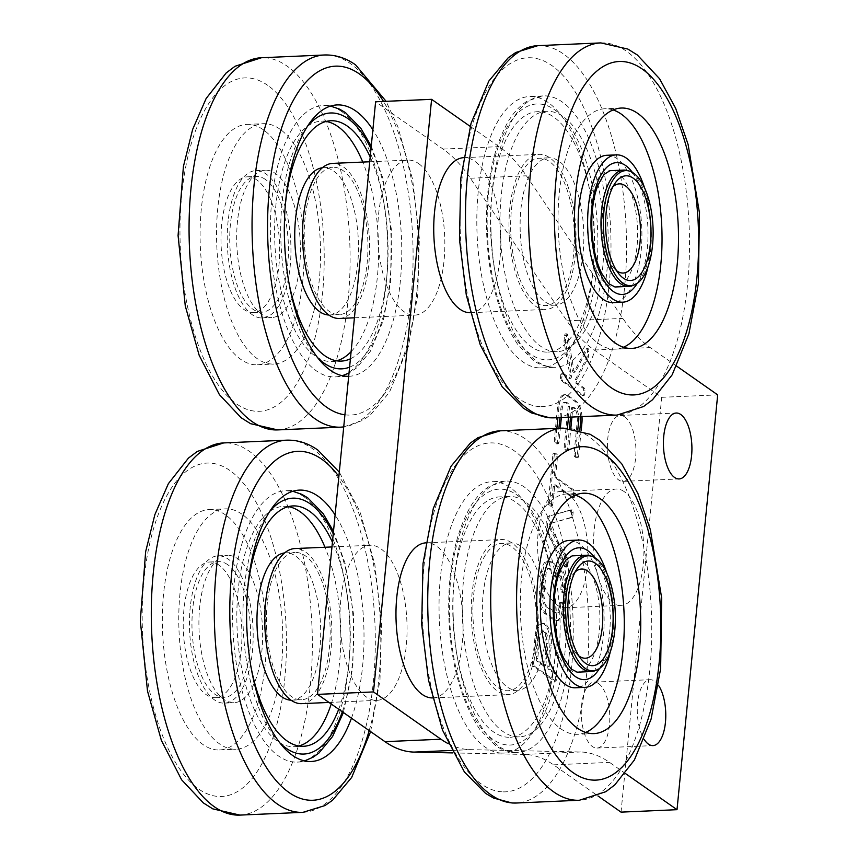 <?xml version="1.0" encoding="UTF-8"?>
<svg xmlns="http://www.w3.org/2000/svg" width="858" height="858" viewBox="0 0 858 858"><rect width="100%" height="100%" fill="white"/><g stroke="black" fill="none" stroke-linecap="round" stroke-linejoin="round"><path stroke-width="0.64" stroke-dasharray="4.29 3.22" d="M227.67 564.661A67.911 29.236 87.5 0 0 218.35 561.625A67.911 29.236 87.5 0 0 192.106 630.748A67.911 29.236 87.5 0 0 224.281 697.318A67.911 29.236 87.5 0 0 250.622 638.995A67.911 29.236 87.5 0 0 227.67 564.661M218.919 565.036A67.911 29.236 87.5 0 0 209.599 562.011A67.911 29.236 87.5 0 0 183.365 631.134A67.911 29.236 87.5 0 0 215.53 697.693A67.911 29.236 87.5 0 0 241.881 639.382A67.911 29.236 87.5 0 0 218.919 565.036M301.684 703.646A77.606 33.408 87.5 0 0 331.681 624.645A77.606 33.408 87.5 0 0 294.905 548.562M267.353 602.584A73.734 31.746 87.5 0 0 301.523 699.763A73.734 31.746 87.5 0 0 330.008 624.721A73.734 31.746 87.5 0 0 295.077 552.445A73.734 31.746 87.5 0 0 267.353 602.584M190.379 605.941A73.734 31.746 87.5 0 0 224.539 703.131A73.734 31.746 87.5 0 0 253.024 628.088A73.734 31.746 87.5 0 0 218.093 555.812A73.734 31.746 87.5 0 0 190.379 605.941M291.044 700.182A73.734 31.746 87.5 0 0 292.063 700.182A73.734 31.746 87.5 0 0 320.549 625.128A73.734 31.746 87.5 0 0 285.617 552.863A73.734 31.746 87.5 0 0 284.609 552.938M341.527 639.929A77.606 33.408 87.5 0 0 376.919 700.353A77.606 33.408 87.5 0 0 406.906 621.353A77.606 33.408 87.5 0 0 370.141 545.28A77.606 33.408 87.5 0 0 341.527 639.929M199.839 605.534A73.734 31.746 87.5 0 0 233.998 702.713A73.734 31.746 87.5 0 0 262.484 627.67A73.734 31.746 87.5 0 0 227.552 555.394A73.734 31.746 87.5 0 0 199.839 605.534M288.342 506.628A120.302 51.791 87.5 0 0 283.58 506.338A120.302 51.791 87.5 0 0 238.352 588.138A120.302 51.791 87.5 0 0 294.09 746.696A120.302 51.791 87.5 0 0 298.799 745.988M331.22 703.989A120.302 51.791 87.5 0 0 324.978 547.254M621.031 812.129L661.7 397.318L594.229 350.021A232.829 100.236 -92.5 0 1 566.913 320.86L470.399 178.239A232.829 100.236 87.5 0 0 443.071 149.078L375.611 101.78M452.681 752.906L524.399 754.418A232.829 100.236 -92.5 0 1 553.56 764.843L597.897 795.913M420.206 164.811A77.606 33.408 87.5 0 0 407.904 160.092A77.606 33.408 87.5 0 0 377.917 239.092A77.606 33.408 87.5 0 0 414.693 315.165A77.606 33.408 87.5 0 0 444.734 250.461A77.606 33.408 87.5 0 0 420.206 164.811M568.2 494.069A58.205 25.064 87.5 0 0 560.21 491.462A58.205 25.064 87.5 0 0 537.719 550.718A58.205 25.064 87.5 0 0 565.293 607.775A58.205 25.064 87.5 0 0 587.869 557.786A58.205 25.064 87.5 0 0 568.2 494.069M598.627 683.611A32.979 14.2 87.5 0 0 594.09 682.142A32.979 14.2 87.5 0 0 581.349 715.711A32.979 14.2 87.5 0 0 596.975 748.047A32.979 14.2 87.5 0 0 609.77 719.723A32.979 14.2 87.5 0 0 598.627 683.611M624.774 416.945A32.979 14.2 87.5 0 0 620.237 415.476A32.979 14.2 87.5 0 0 607.496 449.056A32.979 14.2 87.5 0 0 623.123 481.381A32.979 14.2 87.5 0 0 635.917 453.056A32.979 14.2 87.5 0 0 624.774 416.945M242.031 514.242A120.302 51.791 87.5 0 0 225.525 508.869A120.302 51.791 87.5 0 0 179.032 631.316A120.302 51.791 87.5 0 0 236.036 749.238A120.302 51.791 87.5 0 0 282.69 645.935A120.302 51.791 87.5 0 0 242.031 514.242M247.587 589.95A120.302 51.791 87.5 0 0 250.933 666.548M338.696 709.234A120.302 51.791 87.5 0 0 332.421 542.202M448.155 743.639A232.829 100.236 87.5 0 0 470.12 749.635L580.394 751.973A232.829 100.236 -92.5 0 1 609.545 762.387L625.396 773.498M676.748 366.173L650.225 347.576A232.829 100.236 -92.5 0 1 622.897 318.415L526.383 175.793A232.829 100.236 87.5 0 0 499.066 146.632L470.195 126.394M661.7 397.318L717.685 394.873M339.457 318.457A77.606 33.408 87.5 0 0 369.498 253.754A77.606 33.408 87.5 0 0 344.98 168.104A77.606 33.408 87.5 0 0 332.679 163.385M624.184 491.613A58.205 25.064 87.5 0 0 616.194 489.017A58.205 25.064 87.5 0 0 593.704 548.262A58.205 25.064 87.5 0 0 621.278 605.319A58.205 25.064 87.5 0 0 643.854 555.34A58.205 25.064 87.5 0 0 624.184 491.613M658.451 685.263A32.979 14.2 87.5 0 0 654.611 681.166A32.979 14.2 87.5 0 0 650.085 679.697A32.979 14.2 87.5 0 0 637.601 702.884A32.979 14.2 87.5 0 0 644.208 739.457M225.579 514.961A120.302 51.791 87.5 0 0 209.062 509.598A120.302 51.791 87.5 0 0 162.58 632.035A120.302 51.791 87.5 0 0 219.573 749.956A120.302 51.791 87.5 0 0 266.237 646.653A120.302 51.791 87.5 0 0 225.579 514.961M470.238 312.73A77.606 33.408 87.5 0 0 470.677 312.72A77.606 33.408 87.5 0 0 499.678 221.192A77.606 33.408 87.5 0 0 463.899 157.647A77.606 33.408 87.5 0 0 463.459 157.668M551.951 523.005L572.05 517.481A2.177 0.933 87.5 0 0 572.79 515.969L573.112 512.666A2.177 0.933 87.5 0 0 572.093 509.856A2.177 0.933 87.5 0 0 572.007 509.866L551.415 515.433A10.864 4.676 87.5 0 0 547.608 522.908A10.864 4.676 87.5 0 0 549.431 534.502L566.452 566.537A2.177 0.933 87.5 0 0 567.106 567.074A2.177 0.933 87.5 0 0 567.921 565.54L568.243 562.247A2.177 0.933 87.5 0 0 567.889 559.963L551.351 528.732A3.26 1.405 -92.5 0 1 550.804 525.257A3.26 1.405 -92.5 0 1 551.951 523.005L570.656 517.546A2.177 0.933 87.5 0 0 571.385 516.023L571.707 512.73A2.177 0.933 87.5 0 0 570.699 509.909A2.177 0.933 87.5 0 0 570.613 509.931L551.415 515.433M554.3 454.59L549.624 502.295A2.177 0.933 87.5 0 0 550.332 505.019L551.705 505.973A2.177 0.933 87.5 0 0 552.005 506.081A2.177 0.933 87.5 0 0 552.831 504.547L554.611 486.4A2.177 0.933 -92.5 0 1 555.437 484.867A2.177 0.933 -92.5 0 1 555.727 484.963L573.616 497.501A2.177 0.933 87.5 0 0 573.916 497.597A2.177 0.933 87.5 0 0 574.731 496.074L575.042 492.964A2.177 0.933 87.5 0 0 574.324 490.25L556.445 477.713A2.177 0.933 -92.5 0 1 555.727 474.989L557.507 456.842A2.177 0.933 87.5 0 0 556.788 454.129L555.416 453.163A2.177 0.933 87.5 0 0 555.115 453.067A2.177 0.933 87.5 0 0 554.3 454.59L552.895 454.654L548.219 502.359A2.177 0.933 87.5 0 0 548.938 505.072L550.31 506.038A2.177 0.933 87.5 0 0 550.611 506.134A2.177 0.933 87.5 0 0 551.426 504.611L553.206 486.465A2.177 0.933 -92.5 0 1 554.032 484.931A2.177 0.933 -92.5 0 1 554.332 485.027L572.211 497.565A2.177 0.933 87.5 0 0 572.511 497.661A2.177 0.933 87.5 0 0 573.337 496.139L573.637 493.028A2.177 0.933 87.5 0 0 572.93 490.304L555.04 477.767A2.177 0.933 -92.5 0 1 554.332 475.053L556.113 456.906A2.177 0.933 87.5 0 0 555.394 454.193L554.021 453.228A2.177 0.933 87.5 0 0 553.721 453.131A2.177 0.933 87.5 0 0 552.895 454.654M577.82 429.59L575.439 453.893A2.177 0.933 87.5 0 0 576.158 456.617L577.531 457.582A2.177 0.933 87.5 0 0 577.831 457.679A2.177 0.933 87.5 0 0 578.646 456.145L581.166 430.544M571.943 417.052L572.758 408.794A2.177 0.933 -92.5 0 1 573.584 407.26A2.177 0.933 -92.5 0 1 573.873 407.357L575.482 408.483A9.781 4.215 -92.5 0 1 578.721 416.752M567.438 428.078L565.583 446.986A2.177 0.933 87.5 0 0 566.291 449.699L567.674 450.664A2.177 0.933 87.5 0 0 567.964 450.761A2.177 0.933 87.5 0 0 568.79 449.238L570.838 428.335M561.368 417.514L562.183 409.137A9.781 4.215 -92.5 0 1 565.883 402.263A9.781 4.215 -92.5 0 1 567.224 402.702L568.833 403.828A2.177 0.933 -92.5 0 1 569.551 406.542L568.5 417.202M556.874 428.356L555.716 440.079A2.177 0.933 87.5 0 0 556.434 442.792L557.807 443.758A2.177 0.933 87.5 0 0 558.108 443.854A2.177 0.933 87.5 0 0 558.933 442.32L560.317 428.206M581.992 416.613A17.385 7.486 87.5 0 0 576.19 401.222L567.942 395.441A17.385 7.486 87.5 0 0 565.551 394.669A17.385 7.486 87.5 0 0 558.976 406.885L557.915 417.664M563.963 605.984A2.177 0.933 87.5 0 0 563.245 603.271L561.872 602.305A2.177 0.933 87.5 0 0 561.572 602.209A2.177 0.933 87.5 0 0 560.746 603.742L560.413 607.164A8.687 3.743 -92.5 0 1 557.153 612.987A8.687 3.743 -92.5 0 1 556.145 612.719L546.6 606.027A8.687 3.743 -92.5 0 1 543.897 595.591L545.999 574.227A8.687 3.743 -92.5 0 1 549.259 568.404A8.687 3.743 -92.5 0 1 550.268 568.672L559.813 575.364A8.687 3.743 -92.5 0 1 562.505 585.8L562.172 589.221A2.177 0.933 87.5 0 0 562.891 591.934L564.264 592.899A2.177 0.933 87.5 0 0 564.564 592.996A2.177 0.933 87.5 0 0 565.379 591.473L565.744 587.794A16.302 7.014 87.5 0 0 560.682 568.221L550.815 561.314A16.302 7.014 87.5 0 0 548.927 560.8A16.302 7.014 87.5 0 0 542.814 571.718L540.669 593.597A16.302 7.014 87.5 0 0 545.731 613.159L555.598 620.077A16.302 7.014 87.5 0 0 557.486 620.581A16.302 7.014 87.5 0 0 563.599 609.673L563.963 605.984L562.558 606.048A2.177 0.933 87.5 0 0 561.84 603.335L560.467 602.37A2.177 0.933 87.5 0 0 560.167 602.273A2.177 0.933 87.5 0 0 559.352 603.796L559.019 607.228A8.687 3.743 -92.5 0 1 555.759 613.041A8.687 3.743 -92.5 0 1 554.751 612.773L545.205 606.08A8.687 3.743 -92.5 0 1 542.503 595.645L544.594 574.281A8.687 3.743 -92.5 0 1 547.854 568.468A8.687 3.743 -92.5 0 1 548.863 568.736L558.408 575.428A8.687 3.743 -92.5 0 1 561.111 585.864L560.767 589.285A2.177 0.933 87.5 0 0 561.486 591.999L562.859 592.964A2.177 0.933 87.5 0 0 563.159 593.06A2.177 0.933 87.5 0 0 563.985 591.527L564.339 587.848L565.744 587.794M567.771 335.306A2.177 0.933 87.5 0 0 566.816 333.805A2.177 0.933 87.5 0 0 565.99 335.339L565.465 340.744A2.177 0.933 87.5 0 0 565.508 342.052L571.364 375.514A2.177 0.933 -92.5 0 1 570.591 378.346A2.177 0.933 -92.5 0 1 570.291 378.249L563.245 373.316A2.177 0.933 87.5 0 0 562.945 373.219A2.177 0.933 87.5 0 0 562.129 374.742L561.818 377.852A2.177 0.933 87.5 0 0 562.537 380.566L583.633 395.356A2.177 0.933 87.5 0 0 583.933 395.452A2.177 0.933 87.5 0 0 584.748 393.929L585.059 390.819A2.177 0.933 87.5 0 0 584.341 388.095L577.295 383.161A2.177 0.933 -92.5 0 1 576.587 381.467A2.177 0.933 -92.5 0 1 576.866 379.365L588.105 357.893A2.177 0.933 87.5 0 0 588.395 356.81L588.92 351.405A2.177 0.933 87.5 0 0 587.912 348.595A2.177 0.933 87.5 0 0 587.365 349.045L575.471 371.771A2.177 0.933 -92.5 0 1 574.935 372.222A2.177 0.933 -92.5 0 1 573.97 370.72L567.771 335.306L566.377 335.371A2.177 0.933 87.5 0 0 565.411 333.869A2.177 0.933 87.5 0 0 564.596 335.392L564.06 340.798A2.177 0.933 87.5 0 0 564.114 342.117L569.969 375.568A2.177 0.933 -92.5 0 1 569.197 378.41A2.177 0.933 -92.5 0 1 568.897 378.314L561.851 373.369A2.177 0.933 87.5 0 0 561.55 373.273A2.177 0.933 87.5 0 0 560.724 374.807L560.424 377.917A2.177 0.933 87.5 0 0 561.132 380.63L582.228 395.42A2.177 0.933 87.5 0 0 582.528 395.517A2.177 0.933 87.5 0 0 583.354 393.983L583.655 390.873A2.177 0.933 87.5 0 0 582.947 388.159L575.89 383.215A2.177 0.933 -92.5 0 1 575.192 381.531A2.177 0.933 -92.5 0 1 575.461 379.429L586.711 357.947A2.177 0.933 87.5 0 0 586.99 356.874L587.515 351.469A2.177 0.933 87.5 0 0 586.507 348.659A2.177 0.933 87.5 0 0 585.971 349.109L574.077 371.836A2.177 0.933 -92.5 0 1 573.53 372.286A2.177 0.933 -92.5 0 1 572.576 370.785L566.377 335.371M534.523 666.258L555.619 681.048A2.177 0.933 87.5 0 0 555.92 681.145A2.177 0.933 87.5 0 0 556.735 679.622L557.046 676.512A2.177 0.933 87.5 0 0 556.327 673.787L549.914 669.294A2.177 0.933 -92.5 0 1 549.195 666.569L551.233 645.827A17.385 7.486 87.5 0 0 543.135 623.326A17.385 7.486 87.5 0 0 536.55 635.542L533.805 663.545A2.177 0.933 87.5 0 0 534.523 666.258L533.118 666.323L554.214 681.113A2.177 0.933 87.5 0 0 554.515 681.209A2.177 0.933 87.5 0 0 555.34 679.675L555.641 676.565A2.177 0.933 87.5 0 0 554.933 673.852L548.509 669.347A2.177 0.933 -92.5 0 1 547.801 666.634L549.828 645.892A17.385 7.486 87.5 0 0 541.73 623.38A17.385 7.486 87.5 0 0 535.156 635.606L532.41 663.609A2.177 0.933 87.5 0 0 533.118 666.323M432.475 697.919A77.606 33.408 87.5 0 0 432.904 697.908A77.606 33.408 87.5 0 0 462.902 618.908A77.606 33.408 87.5 0 0 426.126 542.835A77.606 33.408 87.5 0 0 425.697 542.857M305.126 217.396A73.734 31.746 87.5 0 0 339.285 314.586A73.734 31.746 87.5 0 0 367.782 239.532A73.734 31.746 87.5 0 0 332.85 167.256A73.734 31.746 87.5 0 0 305.126 217.396M304.011 496.782A135.821 58.473 87.5 0 0 285.371 490.722A135.821 58.473 87.5 0 0 234.298 583.075A135.821 58.473 87.5 0 0 297.233 762.097A135.821 58.473 87.5 0 0 349.914 645.463A135.821 58.473 87.5 0 0 304.011 496.782M574.914 217.911A77.606 33.408 87.5 0 0 539.124 154.354A77.606 33.408 87.5 0 0 509.137 233.355A77.606 33.408 87.5 0 0 545.913 309.438A77.606 33.408 87.5 0 0 574.914 217.911M550.01 515.497A10.864 4.676 87.5 0 0 546.203 522.972A10.864 4.676 87.5 0 0 548.026 534.566L565.047 566.602A2.177 0.933 87.5 0 0 565.701 567.138A2.177 0.933 87.5 0 0 566.527 565.604L566.848 562.301A2.177 0.933 87.5 0 0 566.484 560.027L549.957 528.796A3.26 1.405 -92.5 0 1 549.41 525.311A3.26 1.405 -92.5 0 1 550.546 523.069M570.549 417.117L571.353 408.858A2.177 0.933 -92.5 0 1 572.179 407.325A2.177 0.933 -92.5 0 1 572.479 407.421L574.077 408.547A9.781 4.215 -92.5 0 1 577.295 420.774L574.045 453.957A2.177 0.933 87.5 0 0 574.753 456.671L576.126 457.636A2.177 0.933 87.5 0 0 576.426 457.732A2.177 0.933 87.5 0 0 577.252 456.209L579.804 430.137M559.963 417.578L560.789 409.202A9.781 4.215 -92.5 0 1 564.489 402.327A9.781 4.215 -92.5 0 1 565.83 402.756L567.428 403.882A2.177 0.933 -92.5 0 1 568.146 406.606L564.178 447.05A2.177 0.933 87.5 0 0 564.896 449.764L566.269 450.729A2.177 0.933 87.5 0 0 566.57 450.825A2.177 0.933 87.5 0 0 567.395 449.302L569.455 428.206M580.598 416.677A17.385 7.486 87.5 0 0 574.796 401.287L566.537 395.506A17.385 7.486 87.5 0 0 564.156 394.723A17.385 7.486 87.5 0 0 557.571 406.949L554.322 440.133A2.177 0.933 87.5 0 0 555.04 442.857L556.413 443.822A2.177 0.933 87.5 0 0 556.713 443.918A2.177 0.933 87.5 0 0 557.528 442.385L558.912 428.271M564.339 587.848A16.302 7.014 87.5 0 0 559.277 568.286L549.42 561.368A16.302 7.014 87.5 0 0 547.522 560.864A16.302 7.014 87.5 0 0 541.409 571.782L539.264 593.661A16.302 7.014 87.5 0 0 544.326 613.223L554.193 620.141A16.302 7.014 87.5 0 0 556.091 620.645A16.302 7.014 87.5 0 0 562.194 609.727L562.558 606.048M562.194 609.727L563.599 609.673M554.193 620.141L555.598 620.077M544.326 613.223L545.731 613.159M539.264 593.661L540.669 593.597M541.409 571.782L542.814 571.718M549.42 561.368L550.815 561.314M559.277 568.286L560.682 568.221M561.111 585.864L562.505 585.8M558.408 575.428L559.813 575.364M548.863 568.736L550.268 568.672M544.594 574.281L545.999 574.227M542.503 595.645L543.897 595.591M545.205 606.08L546.6 606.027M554.751 612.773L556.145 612.719M559.019 607.228L560.413 607.164M471.203 609.416A77.606 33.408 87.5 0 0 508.14 694.615A77.606 33.408 87.5 0 0 538.127 615.615A77.606 33.408 87.5 0 0 501.362 539.543A77.606 33.408 87.5 0 0 471.203 609.416M328.818 315.004A73.734 31.746 87.5 0 0 329.826 314.993A73.734 31.746 87.5 0 0 358.322 239.95A73.734 31.746 87.5 0 0 323.38 167.675A73.734 31.746 87.5 0 0 322.372 167.76M351.458 718.167A135.821 58.473 87.5 0 0 335.103 514.929M510.757 231.885A73.734 31.746 -92.5 0 1 539.296 158.237A73.734 31.746 -92.5 0 1 574.227 230.512A73.734 31.746 -92.5 0 1 545.742 305.555A73.734 31.746 -92.5 0 1 510.757 231.885M536.336 658.601A2.177 0.933 87.5 0 0 537.044 661.314L543.468 665.819A2.177 0.933 87.5 0 0 543.768 665.915A2.177 0.933 87.5 0 0 544.583 664.382L546.621 643.639A9.781 4.215 87.5 0 0 542.063 630.984A9.781 4.215 87.5 0 0 538.363 637.859L536.336 658.601L537.73 658.536A2.177 0.933 87.5 0 0 538.449 661.25L544.862 665.754A2.177 0.933 87.5 0 0 545.162 665.851A2.177 0.933 87.5 0 0 545.988 664.328L548.015 643.586A9.781 4.215 87.5 0 0 543.468 630.92A9.781 4.215 87.5 0 0 539.768 637.794L537.73 658.536M472.983 617.074A73.734 31.746 -92.5 0 1 501.533 543.414A73.734 31.746 -92.5 0 1 536.465 615.69A73.734 31.746 -92.5 0 1 507.968 690.744A73.734 31.746 -92.5 0 1 472.983 617.074M326.104 121.45A120.302 51.791 87.5 0 0 321.353 121.15A120.302 51.791 87.5 0 0 276.126 202.949A120.302 51.791 87.5 0 0 331.864 361.518A120.302 51.791 87.5 0 0 336.572 360.81M351.104 351.662A120.302 51.791 87.5 0 0 362.752 162.065M520.216 231.478A73.734 31.746 -92.5 0 1 548.755 157.818A73.734 31.746 -92.5 0 1 583.687 230.094A73.734 31.746 -92.5 0 1 555.201 305.137A73.734 31.746 -92.5 0 1 520.216 231.478M482.443 616.655A73.734 31.746 -92.5 0 1 510.993 543.007A73.734 31.746 -92.5 0 1 545.924 615.283A73.734 31.746 -92.5 0 1 517.428 690.325A73.734 31.746 -92.5 0 1 482.443 616.655M285.349 204.762A120.302 51.791 87.5 0 0 288.696 281.36M350.407 358.805A120.302 51.791 87.5 0 0 386.84 276.512A120.302 51.791 87.5 0 0 370.195 157.014M500.15 231.467A120.302 51.791 -92.5 0 1 546.728 111.304A120.302 51.791 -92.5 0 1 603.721 229.215A120.302 51.791 -92.5 0 1 557.228 351.662A120.302 51.791 -92.5 0 1 500.15 231.467M462.376 616.655A120.302 51.791 -92.5 0 1 508.955 496.482A120.302 51.791 -92.5 0 1 565.948 614.403A120.302 51.791 -92.5 0 1 519.465 736.85A120.302 51.791 -92.5 0 1 462.376 616.655M490.69 231.885A120.302 51.791 -92.5 0 1 537.269 111.712A120.302 51.791 -92.5 0 1 594.262 229.633A120.302 51.791 -92.5 0 1 547.769 352.08A120.302 51.791 -92.5 0 1 490.69 231.885M452.917 617.063A120.302 51.791 -92.5 0 1 499.495 496.9A120.302 51.791 -92.5 0 1 556.488 614.821A120.302 51.791 -92.5 0 1 510.006 737.258A120.302 51.791 -92.5 0 1 452.917 617.063M341.774 111.594A135.821 58.473 87.5 0 0 323.134 105.534A135.821 58.473 87.5 0 0 272.072 197.887A135.821 58.473 87.5 0 0 334.995 376.919A135.821 58.473 87.5 0 0 387.687 260.285A135.821 58.473 87.5 0 0 341.774 111.594M348.691 376.319A135.821 58.473 87.5 0 0 348.991 376.308A135.821 58.473 87.5 0 0 400.418 280.459A135.821 58.473 87.5 0 0 372.865 129.74M491.001 231.574A135.821 58.473 -92.5 0 1 543.586 95.903A135.821 58.473 -92.5 0 1 607.936 229.032A135.821 58.473 -92.5 0 1 555.448 367.278A135.821 58.473 -92.5 0 1 552.906 367.267A135.821 58.473 -92.5 0 1 491.001 231.574M453.228 616.763A135.821 58.473 -92.5 0 1 505.812 481.081A135.821 58.473 -92.5 0 1 570.162 614.221A135.821 58.473 -92.5 0 1 517.685 752.466A135.821 58.473 -92.5 0 1 515.143 752.445A135.821 58.473 -92.5 0 1 453.228 616.763M538.91 367.878A135.821 58.473 -92.5 0 1 476.994 231.81A135.821 58.473 -92.5 0 1 529.59 96.514A135.821 58.473 -92.5 0 1 593.94 229.644A135.821 58.473 -92.5 0 1 541.452 367.889A135.821 58.473 -92.5 0 1 538.91 367.878M501.147 753.056A135.821 58.473 -92.5 0 1 439.221 616.999A135.821 58.473 -92.5 0 1 491.816 481.692A135.821 58.473 -92.5 0 1 556.166 614.832A135.821 58.473 -92.5 0 1 503.689 753.077A135.821 58.473 -92.5 0 1 501.147 753.056M263.342 129.773A120.302 51.791 87.5 0 0 246.836 124.41A120.302 51.791 87.5 0 0 200.343 246.857A120.302 51.791 87.5 0 0 257.336 364.779A120.302 51.791 87.5 0 0 304 261.476A120.302 51.791 87.5 0 0 263.342 129.773M279.805 129.054A120.302 51.791 87.5 0 0 263.288 123.691A120.302 51.791 87.5 0 0 216.806 246.139A120.302 51.791 87.5 0 0 273.799 364.06A120.302 51.791 87.5 0 0 320.463 260.746A120.302 51.791 87.5 0 0 279.805 129.054M237.602 220.345A73.734 31.746 87.5 0 0 271.761 317.535A73.734 31.746 87.5 0 0 300.257 242.482A73.734 31.746 87.5 0 0 265.326 170.216A73.734 31.746 87.5 0 0 237.602 220.345M623.455 347.233A120.302 51.791 -92.5 0 1 615.293 349.131A120.302 51.791 -92.5 0 1 613.041 349.109A120.302 51.791 -92.5 0 1 558.193 228.603A120.302 51.791 -92.5 0 1 604.783 108.762A120.302 51.791 -92.5 0 1 613.084 109.931M585.692 732.421A120.302 51.791 -92.5 0 1 577.531 734.309A120.302 51.791 -92.5 0 1 575.278 734.298A120.302 51.791 -92.5 0 1 520.431 613.781A120.302 51.791 -92.5 0 1 567.02 493.94A120.302 51.791 -92.5 0 1 575.31 495.12M228.142 220.763A73.734 31.746 87.5 0 0 262.301 317.943A73.734 31.746 87.5 0 0 290.798 242.9A73.734 31.746 87.5 0 0 255.866 170.624A73.734 31.746 87.5 0 0 228.142 220.763M606.82 155.287A73.734 31.746 -92.5 0 1 641.752 227.552A73.734 31.746 -92.5 0 1 613.255 302.606M569.047 540.465A73.734 31.746 -92.5 0 1 603.978 612.741A73.734 31.746 -92.5 0 1 575.493 687.784M265.444 179.472A67.911 29.236 87.5 0 0 256.113 176.437A67.911 29.236 87.5 0 0 229.88 245.56A67.911 29.236 87.5 0 0 262.055 312.13A67.911 29.236 87.5 0 0 288.395 253.818A67.911 29.236 87.5 0 0 265.444 179.472M644.572 187.945A73.734 31.746 -92.5 0 1 648.015 266.763M606.799 573.133A73.734 31.746 -92.5 0 1 610.242 651.951M256.692 179.858A67.911 29.236 87.5 0 0 247.372 176.823A67.911 29.236 87.5 0 0 221.128 245.946A67.911 29.236 87.5 0 0 253.303 312.516A67.911 29.236 87.5 0 0 279.644 254.193A67.911 29.236 87.5 0 0 256.692 179.858M587.419 228.829A58.205 25.064 87.5 0 0 615.047 286.99A58.205 25.064 87.5 0 0 637.623 237.001A58.205 25.064 87.5 0 0 617.953 173.284A58.205 25.064 87.5 0 0 609.963 170.688A58.205 25.064 87.5 0 0 587.419 228.829M549.656 614.017A58.205 25.064 87.5 0 0 577.273 672.168A58.205 25.064 87.5 0 0 599.86 622.189A58.205 25.064 87.5 0 0 580.18 558.461A58.205 25.064 87.5 0 0 572.189 555.866A58.205 25.064 87.5 0 0 549.656 614.017M631.874 285.778A58.205 25.064 87.5 0 0 651.308 232.7A58.205 25.064 87.5 0 0 631.595 172.683A58.205 25.064 87.5 0 0 626.823 170.42M594.101 670.956A58.205 25.064 87.5 0 0 613.545 617.889A58.205 25.064 87.5 0 0 593.833 557.872A58.205 25.064 87.5 0 0 589.06 555.609M612.966 186.744A44.627 19.208 87.5 0 0 610.381 189.672A44.627 19.208 87.5 0 0 602.413 215.251A44.627 19.208 87.5 0 0 613.813 268.039A44.627 19.208 87.5 0 0 616.634 270.72M575.192 571.932A44.627 19.208 87.5 0 0 572.618 574.849A44.627 19.208 87.5 0 0 564.65 600.439A44.627 19.208 87.5 0 0 576.04 653.228A44.627 19.208 87.5 0 0 578.871 655.909M451.426 750.46L470.12 749.635M443.071 149.078L499.066 146.632M470.399 178.239L526.383 175.793M566.913 320.86L622.897 318.415M594.229 350.021L650.225 347.576M553.56 764.843L609.545 762.387M524.399 754.418L580.394 751.973M269.68 511.507A128.056 55.127 87.5 0 0 244.562 585.242A128.056 55.127 87.5 0 0 279.783 742.771M342.331 711.775A128.056 55.127 87.5 0 0 333.247 533.848M229.933 470.516A166.86 71.836 87.5 0 0 145.517 666.655A166.86 71.836 87.5 0 0 267.503 752.155A166.86 71.836 87.5 0 0 229.933 470.516M570.656 517.546L572.05 517.481M549.957 528.796L551.351 528.732M566.484 560.027L567.889 559.963M566.848 562.301L568.243 562.247M566.527 565.604L567.921 565.54M565.047 566.602L566.452 566.537M548.026 534.566L549.431 534.502M570.613 509.931L572.007 509.866M571.707 512.73L573.112 512.666M571.385 516.023L572.79 515.969M548.219 502.359L549.624 502.295M554.021 453.228L555.416 453.163M555.394 454.193L556.788 454.129M556.113 456.906L557.507 456.842M554.332 475.053L555.727 474.989M555.04 477.767L556.445 477.713M572.93 490.304L574.324 490.25M573.637 493.028L575.042 492.964M573.337 496.139L574.731 496.074M572.211 497.565L573.616 497.501M554.332 485.027L555.727 484.963M553.206 486.465L554.611 486.4M551.426 504.611L552.831 504.547M550.31 506.038L551.705 505.973M548.938 505.072L550.332 505.019M576.126 457.636L577.531 457.582M574.753 456.671L576.158 456.617M574.045 453.957L575.439 453.893M577.295 420.774L578.7 420.71M574.077 408.547L575.482 408.483M572.479 407.421L573.873 407.357M571.353 408.858L572.758 408.794M567.395 449.302L568.79 449.238M566.269 450.729L567.674 450.664M564.896 449.764L566.291 449.699M564.178 447.05L565.583 446.986M568.146 406.606L569.551 406.542M567.428 403.882L568.833 403.828M565.83 402.756L567.224 402.702M560.789 409.202L562.183 409.137M557.528 442.385L558.933 442.32M556.413 443.822L557.807 443.758M555.04 442.857L556.434 442.792M554.322 440.133L555.716 440.079M557.571 406.949L558.976 406.885M566.537 395.506L567.942 395.441M574.796 401.287L576.19 401.222M577.252 456.209L578.646 456.145M561.84 603.335L563.245 603.271M563.985 591.527L565.379 591.473M562.859 592.964L564.264 592.899M561.486 591.999L562.891 591.934M560.767 589.285L562.172 589.221M559.352 603.796L560.746 603.742M560.467 602.37L561.872 602.305M564.596 335.392L565.99 335.339M572.576 370.785L573.97 370.72M574.077 371.836L575.471 371.771M585.971 349.109L587.365 349.045M587.515 351.469L588.92 351.405M586.99 356.874L588.395 356.81M586.711 357.947L588.105 357.893M575.461 379.429L576.866 379.365M575.89 383.215L577.295 383.161M582.947 388.159L584.341 388.095M583.655 390.873L585.059 390.819M583.354 393.983L584.748 393.929M582.228 395.42L583.633 395.356M561.132 380.63L562.537 380.566M560.424 377.917L561.818 377.852M560.724 374.807L562.129 374.742M561.851 373.369L563.245 373.316M568.897 378.314L570.291 378.249M569.969 375.568L571.364 375.514M564.114 342.117L565.508 342.052M564.06 340.798L565.465 340.744M554.214 681.113L555.619 681.048M532.41 663.609L533.805 663.545M535.156 635.606L536.55 635.542M549.828 645.892L551.233 645.827M547.801 666.634L549.195 666.569M548.509 669.347L549.914 669.294M554.933 673.852L556.327 673.787M555.641 676.565L557.046 676.512M555.34 679.675L556.735 679.622M239.95 815.1A186.272 80.191 87.5 0 0 312.205 655.147A186.272 80.191 87.5 0 0 249.249 451.233A186.272 80.191 87.5 0 0 223.681 442.921M302.938 812.344A186.272 80.191 87.5 0 0 375.182 652.391A186.272 80.191 87.5 0 0 312.226 448.477A186.272 80.191 87.5 0 0 286.669 440.165M369.187 730.598A174.624 75.182 87.5 0 0 338.878 476.437M537.044 661.314L538.449 661.25M538.363 637.859L539.768 637.794M546.621 643.639L548.015 643.586M544.583 664.382L545.988 664.328M543.468 665.819L544.862 665.754M307.443 126.319A128.056 55.127 87.5 0 0 282.325 200.064A128.056 55.127 87.5 0 0 317.557 357.582M349.592 367.16A128.056 55.127 87.5 0 0 390.111 278.807A128.056 55.127 87.5 0 0 371.01 148.659M487.344 231.885A128.056 55.127 -92.5 0 1 566.162 121.085A128.056 55.127 -92.5 0 1 574.045 342.717A128.056 55.127 -92.5 0 1 487.344 231.885M449.581 617.063A128.056 55.127 -92.5 0 1 528.399 506.274A128.056 55.127 -92.5 0 1 536.282 727.906A128.056 55.127 -92.5 0 1 449.581 617.063M344.916 414.811A174.624 75.182 87.5 0 0 415.819 300.879A174.624 75.182 87.5 0 0 383.494 101.437M340.701 427.166A186.272 80.191 87.5 0 0 412.955 267.203A186.272 80.191 87.5 0 0 350 63.299A186.272 80.191 87.5 0 0 324.431 54.987M539.886 406.638A174.624 75.182 -92.5 0 1 468.071 141.27A174.624 75.182 -92.5 0 1 598.605 148.691A174.624 75.182 -92.5 0 1 539.886 406.638M502.112 791.827A174.624 75.182 -92.5 0 1 430.298 526.458A174.624 75.182 -92.5 0 1 560.842 533.88A174.624 75.182 -92.5 0 1 502.112 791.827M277.713 429.912A186.272 80.191 87.5 0 0 349.967 269.959A186.272 80.191 87.5 0 0 287.012 66.055A186.272 80.191 87.5 0 0 261.443 57.743M537.88 45.656A186.272 80.191 -92.5 0 1 626.136 228.239A186.272 80.191 -92.5 0 1 554.15 417.835M500.117 430.834A186.272 80.191 -92.5 0 1 588.363 613.427A186.272 80.191 -92.5 0 1 516.387 803.013M267.696 85.328A166.86 71.836 87.5 0 0 183.29 281.467A166.86 71.836 87.5 0 0 305.266 366.977A166.86 71.836 87.5 0 0 267.696 85.328M600.868 42.9A186.272 80.191 -92.5 0 1 689.113 225.482A186.272 80.191 -92.5 0 1 617.138 415.079M563.105 428.088A186.272 80.191 -92.5 0 1 651.351 610.671A186.272 80.191 -92.5 0 1 579.375 800.257M632.4 172.394A65.969 28.4 -92.5 0 1 637.258 283.322M594.637 557.582A65.969 28.4 -92.5 0 1 599.485 668.511M215.53 697.693L224.281 697.318M209.599 562.011L218.35 561.625M292.063 700.182L301.523 699.763M285.617 552.863L295.077 552.445M329.022 702.445L376.919 700.353M331.96 546.943L370.141 545.28M224.539 703.131L233.998 702.713M218.093 555.812L227.552 555.394M294.09 746.696L303.55 746.288M283.58 506.338L293.05 505.92M354.429 317.803L414.693 315.165M369.723 161.765L407.904 160.092M565.293 607.775L621.278 605.319M560.21 491.462L616.194 489.017M596.975 748.047L652.959 745.602M594.09 682.142L650.085 679.697M623.123 481.381L679.107 478.936M620.237 415.476L676.233 413.03M219.573 749.956L236.036 749.238M209.062 509.598L225.525 508.869M299.367 490.111L285.371 490.722L292.793 491.269M333.494 531.306L345.12 563.363L353.593 614.5L352.82 667.481L343.393 712.515M304.579 760.907L297.233 762.097L311.229 761.486M470.677 312.72L545.913 309.438M463.899 157.647L539.124 154.354M565.701 567.138L567.106 567.074M570.699 509.909L572.093 509.856M553.721 453.131L555.115 453.067M572.511 497.661L573.916 497.597M555.437 484.867L554.032 484.931M550.611 506.134L552.005 506.081M573.584 407.26L572.179 407.325M566.57 450.825L567.964 450.761M565.883 402.263L564.489 402.327M556.713 443.918L558.108 443.854M564.156 394.723L565.551 394.669M576.426 457.732L577.831 457.679M556.091 620.645L557.486 620.581M547.522 560.864L548.927 560.8M563.159 593.06L564.564 592.996M549.259 568.404L547.854 568.468M557.153 612.987L555.759 613.041M560.167 602.273L561.572 602.209M565.411 333.869L566.816 333.805M574.935 372.222L573.53 372.286M586.507 348.659L587.912 348.595M582.528 395.517L583.933 395.452M561.55 373.273L562.945 373.219M570.591 378.346L569.197 378.41M541.73 623.38L543.135 623.326M554.515 681.209L555.92 681.145M432.904 697.908L508.14 694.615M426.126 542.835L501.362 539.543M329.826 314.993L339.285 314.586M323.38 167.675L332.85 167.256M548.755 157.818L539.296 158.237M555.201 305.137L545.742 305.555M542.063 630.984L543.468 630.92M543.768 665.915L545.162 665.851M510.993 543.007L501.533 543.414M517.428 690.325L507.968 690.744M331.864 361.518L341.323 361.1M321.353 121.15L330.813 120.742M370.624 731.606L379.965 680.244L381.585 623.68L374.839 564.553L360.092 511.926L339.296 472.104M546.728 111.304L537.269 111.712M557.228 351.662L547.769 352.08M508.955 496.482L499.495 496.9M519.465 736.85L510.006 737.258M337.13 104.923L323.134 105.534L330.555 106.081M371.257 146.128L382.882 178.174L391.355 229.311L390.594 282.303L383.215 320.795L370.366 351.276L356.692 367.857L349.013 373.048M342.353 375.718L334.995 376.919L348.991 376.308M541.452 367.889L555.448 367.278C542.17 367.16 535.06 361.518 533.14 360.21L517.728 344.476C498.841 315.862 488.459 278.324 486.583 231.853C485.381 186.111 492.556 149.389 508.129 121.697C513.652 112.377 520.163 105.427 527.638 100.847L543.586 95.903L529.59 96.514M503.689 753.077L517.685 752.466C504.407 752.348 497.286 746.707 495.377 745.398L479.954 729.654C461.068 701.05 450.697 663.502 448.82 617.031C447.608 571.289 454.794 534.577 470.356 506.874C475.89 497.554 482.389 490.604 489.875 486.025L505.812 481.081L491.816 481.692M343.726 426.93L362.784 420.366L370.324 415.047L389.435 392.278L408.387 346.46L417.739 295.077L419.358 238.503L412.601 179.365L397.855 126.737L386.111 101.33M257.336 364.779L273.799 364.06M246.836 124.41L263.288 123.691M621.246 108.044L604.783 108.762M631.756 348.402L615.293 349.131M583.472 493.221L567.02 493.94M593.983 733.59L577.531 734.309M262.301 317.943L271.761 317.535M255.866 170.624L265.326 170.216M253.303 312.516L262.055 312.13M247.372 176.823L256.113 176.437M613.813 268.039L619.508 274.614M610.381 189.672L615.486 182.615M576.04 653.228L581.745 659.802M572.618 574.849L577.724 567.803"/><path stroke-width="1.29" d="M331.96 546.943L294.905 548.562A77.606 33.408 87.5 0 0 266.291 643.221A77.606 33.408 87.5 0 0 301.684 703.646L329.022 702.445M284.609 552.938A73.734 31.746 87.5 0 0 257.893 602.992A73.734 31.746 87.5 0 0 291.044 700.182M298.799 745.988A120.302 51.791 87.5 0 0 331.22 703.989M324.978 547.254A120.302 51.791 87.5 0 0 288.342 506.628M470.195 126.394L431.595 99.335L375.611 101.78L317.503 694.379L384.974 741.666A232.829 100.236 87.5 0 0 414.124 752.091L452.681 752.906M597.897 795.913L621.031 812.129L677.016 809.684L717.685 394.873L676.748 366.173M332.421 542.202A120.302 51.791 87.5 0 0 293.05 505.92A120.302 51.791 87.5 0 0 247.812 587.719A120.302 51.791 87.5 0 0 247.587 589.95M250.933 666.548A120.302 51.791 87.5 0 0 303.55 746.288A120.302 51.791 87.5 0 0 338.696 709.234M317.503 694.379L373.487 691.923L440.958 739.221A232.829 100.236 87.5 0 0 448.155 743.639M431.595 99.335L373.487 691.923M625.396 773.498L677.016 809.684M369.723 161.765L332.679 163.385A77.606 33.408 87.5 0 0 302.681 242.385A77.606 33.408 87.5 0 0 339.457 318.457L354.429 317.803M644.208 739.457A32.979 14.2 87.5 0 0 652.959 745.602A32.979 14.2 87.5 0 0 665.486 721.932A32.979 14.2 87.5 0 0 658.451 685.263M680.759 414.5A32.979 14.2 87.5 0 0 676.233 413.03A32.979 14.2 87.5 0 0 663.481 446.6A32.979 14.2 87.5 0 0 679.107 478.936A32.979 14.2 87.5 0 0 691.902 450.611A32.979 14.2 87.5 0 0 680.759 414.5M463.459 157.668A77.606 33.408 87.5 0 0 433.901 236.647A77.606 33.408 87.5 0 0 470.238 312.73M578.721 416.752A9.781 4.215 -92.5 0 1 578.7 420.71L577.82 429.59M570.838 428.335L571.943 417.052M568.5 417.202L567.438 428.078M560.317 428.206L561.368 417.514M557.915 417.664L556.874 428.356M581.166 430.544L581.906 422.962A17.385 7.486 87.5 0 0 581.992 416.613M425.697 542.857A77.606 33.408 87.5 0 0 395.967 612.709A77.606 33.408 87.5 0 0 432.475 697.919M569.455 428.206L570.549 417.117M558.912 428.271L559.963 417.578M579.804 430.137L580.501 423.026A17.385 7.486 87.5 0 0 580.598 416.677M322.372 167.76A73.734 31.746 87.5 0 0 295.667 217.814A73.734 31.746 87.5 0 0 328.818 315.004M335.103 514.929A135.821 58.473 87.5 0 0 318.007 496.171A135.821 58.473 87.5 0 0 299.367 490.111A135.821 58.473 87.5 0 0 246.879 628.356A135.821 58.473 87.5 0 0 311.229 761.486A135.821 58.473 87.5 0 0 351.458 718.167M336.572 360.81A120.302 51.791 87.5 0 0 351.104 351.662M362.752 162.065A120.302 51.791 87.5 0 0 326.104 121.45M370.195 157.014A120.302 51.791 87.5 0 0 330.813 120.742A120.302 51.791 87.5 0 0 285.585 202.542A120.302 51.791 87.5 0 0 285.349 204.762M288.696 281.36A120.302 51.791 87.5 0 0 341.323 361.1A120.302 51.791 87.5 0 0 350.407 358.805M372.865 129.74A135.821 58.473 87.5 0 0 355.77 110.982A135.821 58.473 87.5 0 0 337.13 104.923A135.821 58.473 87.5 0 0 284.631 242.814A135.821 58.473 87.5 0 0 348.691 376.319M629.504 348.391A120.302 51.791 -92.5 0 1 574.656 227.885A120.302 51.791 -92.5 0 1 621.246 108.044A120.302 51.791 -92.5 0 1 678.238 225.965A120.302 51.791 -92.5 0 1 631.756 348.402A120.302 51.791 -92.5 0 1 629.504 348.391M591.741 733.579A120.302 51.791 -92.5 0 1 536.894 613.062A120.302 51.791 -92.5 0 1 583.472 493.221A120.302 51.791 -92.5 0 1 640.476 611.143A120.302 51.791 -92.5 0 1 593.983 733.59A120.302 51.791 -92.5 0 1 591.741 733.579M613.084 109.931A120.302 51.791 -92.5 0 1 661.775 226.684A120.302 51.791 -92.5 0 1 623.455 347.233M575.31 495.12A120.302 51.791 -92.5 0 1 624.013 611.861A120.302 51.791 -92.5 0 1 585.692 732.421M648.015 266.763A73.734 31.746 -92.5 0 1 622.726 302.188L613.255 302.606A73.734 31.746 -92.5 0 1 578.271 228.936A73.734 31.746 -92.5 0 1 606.82 155.287L616.28 154.869A73.734 31.746 -92.5 0 1 644.572 187.945M610.242 651.951A73.734 31.746 -92.5 0 1 584.952 687.376L575.493 687.784A73.734 31.746 -92.5 0 1 540.508 614.114A73.734 31.746 -92.5 0 1 569.047 540.465L578.517 540.057A73.734 31.746 -92.5 0 1 606.799 573.133M622.726 302.188A73.734 31.746 -92.5 0 1 587.73 228.518A73.734 31.746 -92.5 0 1 616.28 154.869M584.952 687.376A73.734 31.746 -92.5 0 1 549.967 613.706A73.734 31.746 -92.5 0 1 578.517 540.057M628.925 170.957L626.823 170.42A58.205 25.064 87.5 0 0 623.605 170.088A58.205 25.064 87.5 0 0 601.115 229.333A58.205 25.064 87.5 0 0 628.689 286.39A58.205 25.064 87.5 0 0 631.874 285.778L633.912 285.071A57.583 24.785 87.5 0 0 653.142 232.561A57.583 24.785 87.5 0 0 633.633 173.187A57.583 24.785 87.5 0 0 628.925 170.957A57.583 24.785 87.5 0 0 603.485 229.225A57.583 24.785 87.5 0 0 633.912 285.071M591.151 556.134L589.06 555.609A58.205 25.064 87.5 0 0 585.842 555.265A58.205 25.064 87.5 0 0 563.341 614.521A58.205 25.064 87.5 0 0 590.926 671.578A58.205 25.064 87.5 0 0 594.101 670.956L596.138 670.248A57.583 24.785 87.5 0 0 615.379 617.749A57.583 24.785 87.5 0 0 595.87 558.376A57.583 24.785 87.5 0 0 591.151 556.134A57.583 24.785 87.5 0 0 565.712 614.414A57.583 24.785 87.5 0 0 596.138 670.248M606.134 212.645A52.392 22.555 87.5 0 0 619.508 274.614A52.392 22.555 87.5 0 0 650.782 227.166A52.392 22.555 87.5 0 0 615.486 182.615A52.392 22.555 87.5 0 0 606.134 212.645M568.371 597.833A52.392 22.555 87.5 0 0 581.745 659.802A52.392 22.555 87.5 0 0 613.009 612.344A52.392 22.555 87.5 0 0 577.724 567.803A52.392 22.555 87.5 0 0 568.371 597.833M616.634 270.72A44.627 19.208 87.5 0 0 640.443 227.617A44.627 19.208 87.5 0 0 612.966 186.744M578.871 655.909A44.627 19.208 87.5 0 0 602.681 612.794A44.627 19.208 87.5 0 0 575.192 571.932M414.124 752.091L451.426 750.46M384.974 741.666L440.958 739.221M279.783 742.771A128.056 55.127 87.5 0 0 342.331 711.775M333.247 533.848A128.056 55.127 87.5 0 0 269.68 511.507M580.501 423.026L581.906 422.962M239.95 815.1L212.838 808.88L203.367 802.938L181.617 779.804L161.39 740.433L147.512 691.119L140.315 620.742L145.646 551.662L154.869 514.639L168.35 483.697L188.438 458.108L197.308 451.426L223.681 442.921A186.272 80.191 87.5 0 0 151.705 632.518A186.272 80.191 87.5 0 0 239.95 815.1L302.938 812.344L325.01 805.555L332.561 800.235L351.673 777.455L370.624 731.606M223.681 442.921L286.669 440.165A186.272 80.191 87.5 0 0 214.682 629.761A186.272 80.191 87.5 0 0 302.938 812.344M338.878 476.437A174.624 75.182 87.5 0 0 321.643 459.137A174.624 75.182 87.5 0 0 233.944 555.426A174.624 75.182 87.5 0 0 272.64 776.372A174.624 75.182 87.5 0 0 369.187 730.598M317.557 357.582A128.056 55.127 87.5 0 0 349.592 367.16M371.01 148.659A128.056 55.127 87.5 0 0 307.443 126.319M383.494 101.437A174.624 75.182 87.5 0 0 359.405 73.949A174.624 75.182 87.5 0 0 267.921 209.513A174.624 75.182 87.5 0 0 344.916 414.811M261.443 57.743L235.081 66.248L226.201 72.93L206.124 98.52L192.632 129.461L183.408 166.484L178.078 235.553L185.274 305.931L199.153 355.255L219.391 394.616L241.141 417.749L250.611 423.691L277.713 429.912A186.272 80.191 87.5 0 1 189.468 247.329A186.272 80.191 87.5 0 1 261.443 57.743L324.431 54.987A186.272 80.191 87.5 0 0 252.456 244.573A186.272 80.191 87.5 0 0 340.701 427.166L343.726 426.93M550.675 417.803A186.272 80.191 -92.5 0 1 465.744 231.21A186.272 80.191 -92.5 0 1 537.88 45.656L515.755 52.477L508.172 57.829L488.846 81.049L471.063 123.305L460.789 178.357L459.47 239.339L466.302 295.088L480.255 344.852L502.155 386.776L523.316 408.161L531.327 412.87L549.721 417.803L554.15 417.835A186.272 80.191 -92.5 0 1 550.675 417.803M512.902 802.991A186.272 80.191 -92.5 0 1 427.981 616.398A186.272 80.191 -92.5 0 1 500.117 430.834L477.981 437.666L470.409 443.018L451.072 466.226L433.301 508.483L423.015 563.534L421.696 624.527L428.528 680.265L442.481 730.029L464.392 771.964L485.542 793.35L493.554 798.058L511.958 802.981L516.387 803.013A186.272 80.191 -92.5 0 1 512.902 802.991M600.868 42.9L627.874 49.078L637.301 54.955L659.545 78.7L675.675 108.344L688.095 144.412L699.431 212.763L698.401 283.505L688.888 333.837L672.168 374.817L652.52 399.764L643.597 406.51L617.138 415.079A186.272 80.191 -92.5 0 1 613.663 415.058A186.272 80.191 -92.5 0 1 528.732 228.453A186.272 80.191 -92.5 0 1 600.868 42.9L537.88 45.656M563.105 428.088L590.111 434.255L599.538 440.143L621.771 463.878L637.912 493.522L650.332 529.601L661.668 597.94L660.639 668.682L651.115 719.025L634.394 760.006L614.746 784.952L605.834 791.698L579.375 800.257A186.272 80.191 -92.5 0 1 575.89 800.235A186.272 80.191 -92.5 0 1 490.969 613.642A186.272 80.191 -92.5 0 1 563.105 428.088L500.117 430.834M630.673 394.905A166.86 71.836 -92.5 0 1 562.044 141.334A166.86 71.836 -92.5 0 1 686.786 148.423A166.86 71.836 -92.5 0 1 630.673 394.905M592.899 780.094A166.86 71.836 -92.5 0 1 524.281 526.522A166.86 71.836 -92.5 0 1 649.013 533.612A166.86 71.836 -92.5 0 1 592.899 780.094M637.258 283.322A65.969 28.4 -92.5 0 1 608.172 286.669A65.969 28.4 -92.5 0 1 591.076 228.518A65.969 28.4 -92.5 0 1 603.592 170.978A65.969 28.4 -92.5 0 1 632.4 172.394M599.485 668.511A65.969 28.4 -92.5 0 1 570.409 671.857A65.969 28.4 -92.5 0 1 553.313 613.706A65.969 28.4 -92.5 0 1 565.819 556.166A65.969 28.4 -92.5 0 1 594.637 557.582M292.793 491.269L301.887 494.358L307.679 497.79L323.091 513.524L333.494 531.306M343.393 712.515L332.604 736.464L318.919 753.045L313.116 757.185L304.579 760.907M286.669 440.165C297.705 439.854 308.086 443.146 317.825 450.053L339.296 472.104M330.555 106.081L339.65 109.17L345.442 112.602L360.864 128.346L371.257 146.128M349.013 373.048L342.353 375.718M324.431 54.987C335.467 54.665 345.86 57.969 355.587 64.876L386.111 101.33M277.713 429.912L340.701 427.166M617.138 415.079L554.15 417.835M579.375 800.257L516.387 803.013M628.689 286.39L615.047 286.99L608.654 283.644L601.726 273.477C595.945 261.518 592.653 246.546 591.838 228.55C591.376 211.476 593.393 197.061 597.876 185.296L603.882 174.571L609.963 170.688L623.605 170.088M590.926 671.578L577.273 672.168L570.881 668.832L563.963 658.665C558.183 646.707 554.879 631.724 554.064 613.738C553.614 596.653 555.619 582.239 560.102 570.484L566.119 559.759L572.189 555.866L585.842 555.265"/></g></svg>
